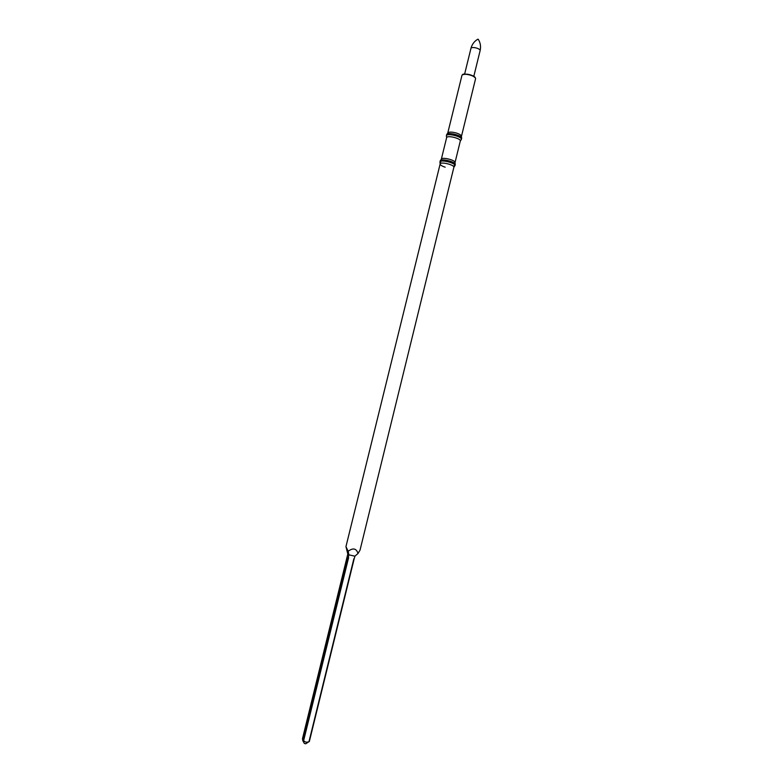 <?xml version="1.0" encoding="UTF-8"?>
<svg xmlns="http://www.w3.org/2000/svg" width="783" height="783" viewBox="0 0 783 783"><rect width="100%" height="100%" fill="white"/><g stroke="black" fill="none" stroke-linecap="round" stroke-linejoin="round"><path stroke-width="1.17" d="M456.489 133.061C451.664 131.769 448.747 131.789 447.739 133.12L461.901 75.589C462.342 72.32 476.651 75.834 475.526 78.936L461.422 136.477C461.451 135.332 459.807 134.196 456.489 133.061M464.613 74.121L470.916 48.507C471.249 46.148 480.879 48.517 480.087 50.758L473.803 76.372M446.662 134.715L446.662 134.696C447.005 131.642 462.753 135.508 461.647 138.376L461.04 139.951M446.467 136.369L446.398 135.772C446.799 132.758 462.42 136.594 461.383 139.452L460.296 141.057C461.236 138.444 446.985 134.95 446.623 137.681L446.398 135.772M441.083 160.172L446.623 137.681M358.017 553.483L354.895 556.194L348.895 554.834L347.809 554.031L345.959 546.612L348.171 551.242C353.104 547.63 356.392 548.374 358.017 553.483L360.043 550.106L454.522 164.636M308.668 741.755L309.324 741.579L354.18 558.778M354.895 556.194L354.425 558.103M309.324 741.579L308.991 741.628C306.877 742.607 305.096 742.274 303.638 740.61L302.845 740.747L302.463 738.78L347.809 554.031M353.867 558.749L308.991 741.628M304.293 743.351L305.83 743.733M303.638 740.61L348.631 557.565M348.181 557.427L303.197 740.424M348.425 556.752L348.895 554.834L348.171 551.242M445.165 167.18C441.827 166.074 440.163 164.998 440.154 163.95L440.163 163.911C440.555 161.435 454.678 164.9 453.876 167.278L454.669 166.104M441.309 159.252C441.573 156.649 455.98 160.192 455.011 162.61M439.997 162.502L440.193 160.887C440.486 158.049 456.303 161.934 455.246 164.577L455.236 164.616M439.929 161.973L439.938 161.944C440.359 159.203 455.872 163.011 454.982 165.634L455.246 164.577M462.851 74.669C467.461 73.563 471.542 74.571 475.105 77.683M467.617 74.209L471.102 75.06M462.665 74.757C461.931 72.936 475.046 74.982 475.232 77.85M477.875 39.189C474.302 41.254 471.983 44.357 470.916 48.507M478.237 39.277C480.449 42.762 481.065 46.589 480.087 50.758M447.739 133.13L447.005 134.216M461.422 136.487L461.569 137.788M446.398 135.792L446.662 134.696M454.786 163.539L460.296 141.057M345.959 546.612L440.809 161.269M305.644 743.85L309.031 741.618M304.401 743.537L302.845 740.747M440.154 163.95L439.938 161.944M441.299 159.282L440.506 160.456M455.011 162.649L455.168 164.058"/></g></svg>
